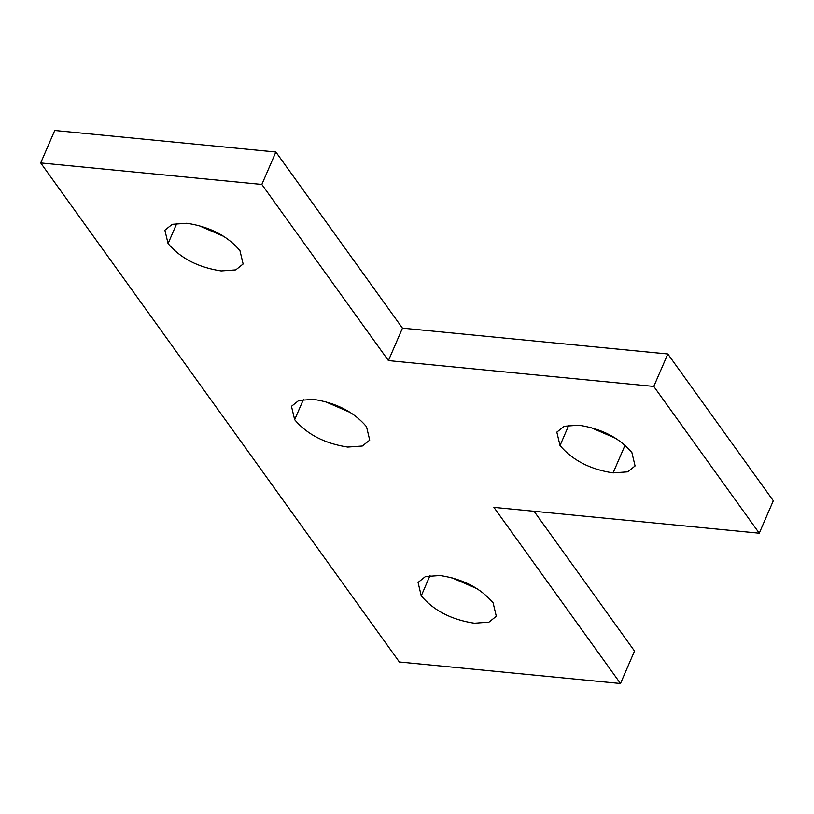 <?xml version="1.0" encoding="UTF-8"?>
<svg xmlns="http://www.w3.org/2000/svg" width="814" height="814" viewBox="0 0 814 814"><rect width="100%" height="100%" fill="white"/><g stroke="black" fill="none" stroke-linecap="round" stroke-linejoin="round"><path stroke-width="1.22" d="M620.492 683.506L493.905 507.376L759.259 533.211L653.774 386.426L388.42 360.602L402.452 328.154L275.875 152.025L54.742 130.494L40.7 162.942L399.359 661.975L620.492 683.506L634.523 651.058L534.065 511.284M388.42 360.602L261.833 184.463L275.875 152.025M261.833 184.463L40.7 162.942M759.259 533.211L773.3 500.763L667.816 353.988L402.452 328.154M653.774 386.426L667.816 353.988M615.771 438.38L590.16 427.289M613.095 472.903C590.211 469.413 572.517 460.297 560.022 445.553L556.827 432.142L564.214 426.261L578.805 425.203C601.688 428.703 619.383 437.82 631.888 452.553L635.073 465.964L627.686 471.855L613.095 472.903L625.071 445.217M350.417 412.545L324.806 401.455M347.731 447.069C324.857 443.579 307.163 434.462 294.658 419.719L291.473 406.308L298.85 400.427L313.451 399.369C336.335 402.869 354.029 411.986 366.524 426.719L369.719 440.13L362.332 446.021L347.731 447.069M223.83 236.416L198.219 225.325M221.154 270.94C198.27 267.44 180.576 258.333 168.071 243.59L164.886 230.179L172.273 224.298L186.864 223.24C209.747 226.74 227.442 235.857 239.947 250.59L243.132 264.001L235.745 269.892L221.154 270.94M477.004 588.675L451.394 577.584M474.318 623.209C451.444 619.708 433.75 610.592 421.245 595.858L418.06 582.437L425.437 576.556L440.038 575.498C462.922 578.998 480.606 588.115 493.111 602.848L496.306 616.269L488.919 622.15L474.318 623.209M560.022 445.553L568.803 425.244M294.658 419.719L303.449 399.409M168.071 243.59L176.862 223.28M421.245 595.858L430.036 575.549"/></g></svg>
